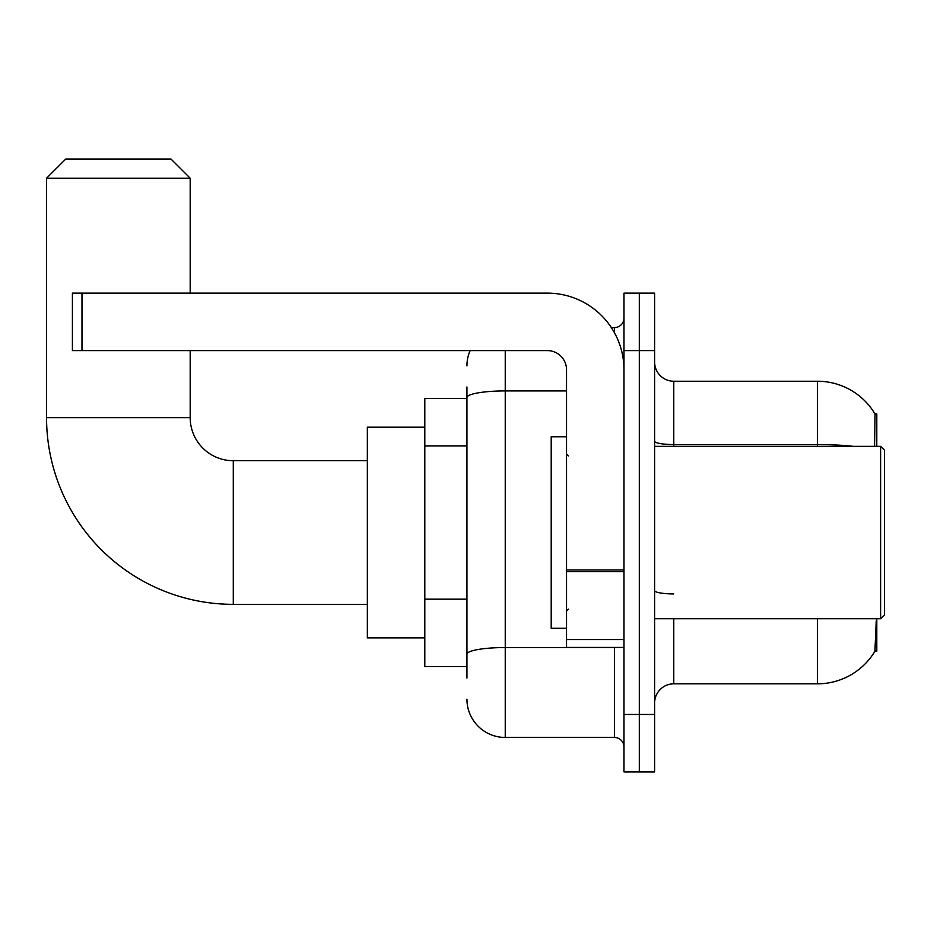 <?xml version="1.0" encoding="UTF-8"?>
<svg xmlns="http://www.w3.org/2000/svg" width="931" height="931" viewBox="0 0 931 931"><rect width="100%" height="100%" fill="white"/><g stroke="black" fill="none" stroke-linecap="round" stroke-linejoin="round"><path stroke-width="1.4" d="M876.793 446.345L876.793 413.795L875.047 414.027A67.032 67.032 0 0 0 817.418 381.233A67.032 67.032 0 0 1 874.907 413.795A67.032 67.032 0 0 0 817.418 381.233L673.776 381.233A19.155 19.155 0 0 1 654.621 362.078A19.155 19.155 0 0 0 673.776 381.233L673.776 446.345M876.793 618.719L876.793 651.269L874.907 651.269L876.234 621.012M466.931 434.451L466.931 386.982L466.931 398.468L424.804 398.468L424.804 666.596L466.931 666.596M654.621 702.986A19.155 19.155 0 0 1 673.776 683.831L817.418 683.831L817.418 618.719M875.245 650.699A67.032 67.032 0 0 1 817.418 683.831M639.306 714.473L639.306 771.927L654.621 771.927L654.621 714.473L639.306 714.473L639.306 771.927L623.979 771.927L623.979 714.473L639.306 714.473L639.306 350.591L639.306 714.473M623.979 714.473L623.979 293.137L639.306 293.137L639.306 350.591L639.306 293.137L654.621 293.137L654.621 714.473M874.581 446.345L875.047 414.027A67.032 67.032 0 0 0 817.418 381.233L817.418 444.541L673.776 444.541A19.155 3.328 0 0 1 654.621 441.213M466.931 678.082L466.931 386.982M505.242 350.591L505.242 737.457L614.402 737.457L614.402 647.441M611.353 327.607L614.402 327.607A9.578 9.578 0 0 0 623.979 318.03M466.931 660.847L466.931 610.655M623.979 747.034A9.578 9.578 0 0 0 614.402 737.457M466.931 365.906A38.299 38.299 0 0 1 470.132 350.591M505.242 737.457A38.299 38.299 0 0 1 466.931 699.158M367.349 604.347L233.285 604.347A186.735 186.735 0 0 1 46.55 417.623L46.55 178.217L65.705 159.073L171.036 159.073L190.192 178.217L46.55 178.217M233.285 604.347L233.285 460.717A43.094 43.094 0 0 1 190.192 417.623L190.192 350.591M190.192 293.137L190.192 178.217M424.804 427.201L367.349 427.201L367.349 637.863L424.804 637.863M623.979 647.441L566.525 647.441L566.525 569.993L623.979 569.993M623.979 369.735A76.61 76.61 0 0 0 547.37 293.137L81.986 293.137L81.986 350.591L547.37 350.591A19.155 19.155 0 0 1 566.525 369.735L566.525 569.993M81.986 350.591L72.409 350.591L72.409 293.137L81.986 293.137M880.621 446.345L884.45 450.173L884.45 614.891L880.621 618.719L880.621 446.345L654.621 446.345M566.525 436.767L551.21 436.767L551.21 628.297L566.525 628.297M466.931 445.949L424.804 445.949M466.931 599.168L424.804 599.168M673.776 618.719L673.776 683.831M853.331 446.345A67.032 11.638 180 0 0 817.418 444.541L817.418 446.345M654.621 350.591L623.979 350.591M673.776 593.92A19.155 3.328 0 0 1 654.621 590.591M617.73 647.441A9.578 1.664 0 0 1 614.402 647.545L505.242 647.545A38.299 6.657 180 0 0 466.931 654.202M466.931 397.56A38.299 6.657 180 0 1 505.242 390.915L566.525 390.915M614.402 332.658L614.402 327.607M46.55 417.623L190.192 417.623M623.979 571.657L566.525 571.657M566.525 639.527L623.979 639.527M367.349 460.717L233.285 460.717M654.621 618.719L880.621 618.719M568.445 455.922L566.525 454.014M568.445 609.142L566.525 611.05"/></g></svg>
